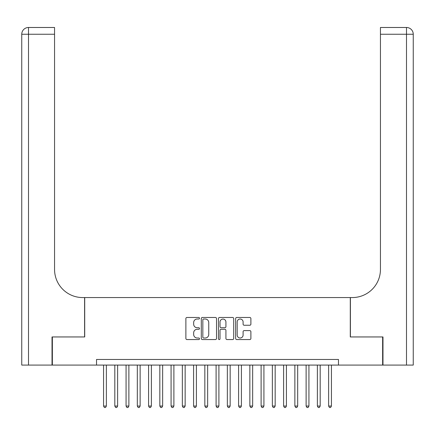 <?xml version="1.0" encoding="UTF-8"?>
<svg xmlns="http://www.w3.org/2000/svg" width="435" height="435" viewBox="0 0 435 435"><rect width="100%" height="100%" fill="white"/><g stroke="black" fill="none" stroke-linecap="round" stroke-linejoin="round"><path stroke-width="0.65" d="M199.496 318.241A0.772 0.772 0 0 0 198.724 317.468L186.985 317.468A1.104 1.104 0 0 0 185.881 318.572L185.881 338.452A1.104 1.104 0 0 0 186.985 339.561L198.724 339.561A0.772 0.772 0 0 0 199.496 338.783A0.772 0.772 0 0 0 198.724 338.011L197.202 338.011A3.534 3.534 0 0 1 193.667 334.477L193.667 332.818A3.534 3.534 0 0 1 197.202 329.284L198.724 329.284A0.772 0.772 0 0 0 199.496 328.512A0.772 0.772 0 0 0 198.724 327.74L197.202 327.74A3.534 3.534 0 0 1 193.667 324.205L193.667 322.547A3.534 3.534 0 0 1 197.202 319.013L198.724 319.013A0.772 0.772 0 0 0 199.496 318.241M249.782 325.255A1.104 1.104 0 0 0 250.886 324.151L250.886 318.572A1.104 1.104 0 0 0 249.782 317.468L236.749 317.468A1.104 1.104 0 0 0 235.645 318.572L235.645 338.452A1.104 1.104 0 0 0 236.749 339.561L249.782 339.561A1.104 1.104 0 0 0 250.886 338.452L250.886 331.715A1.104 1.104 0 0 0 249.782 330.611L244.204 330.611A1.104 1.104 0 0 0 243.1 331.715L243.1 335.059A2.953 2.953 0 0 1 240.142 338.011A2.953 2.953 0 0 1 237.189 335.059L237.189 321.971A2.953 2.953 0 0 1 240.142 319.013A2.953 2.953 0 0 1 243.1 321.971L243.1 324.151A1.104 1.104 0 0 0 244.204 325.255L249.782 325.255M96.526 365.085L52.358 365.085L52.358 336.951L84.711 336.951L84.711 297.567L350.289 297.567L350.289 336.951L382.642 336.951L382.642 365.085L338.474 365.085L338.474 359.462L96.526 359.462L96.526 365.085L338.474 365.085M216.532 318.572A1.104 1.104 0 0 0 215.428 317.468L202.395 317.468A1.104 1.104 0 0 0 201.291 318.572L201.291 338.452A1.104 1.104 0 0 0 202.395 339.561L215.428 339.561A1.104 1.104 0 0 0 216.532 338.452L216.532 318.572M219.572 317.468L232.605 317.468A1.104 1.104 0 0 1 233.709 318.572L233.709 338.452A1.104 1.104 0 0 1 232.605 339.561L227.026 339.561A1.104 1.104 0 0 1 225.923 338.452L225.923 330.393A1.104 1.104 0 0 0 224.819 329.284L221.116 329.284A1.104 1.104 0 0 0 220.012 330.393L220.012 338.783A0.772 0.772 0 0 1 219.24 339.561A0.772 0.772 0 0 1 218.468 338.783L218.468 318.572A1.104 1.104 0 0 1 219.572 317.468M203.607 319.013A0.772 0.772 0 0 0 202.835 319.785L202.835 337.239A0.772 0.772 0 0 0 203.607 338.011L205.211 338.011A3.534 3.534 0 0 0 208.746 334.477L208.746 322.547A3.534 3.534 0 0 0 205.211 319.013L203.607 319.013M225.923 322.025A2.953 2.953 0 0 0 222.97 319.067A2.953 2.953 0 0 0 220.012 322.025L220.012 326.636A1.104 1.104 0 0 0 221.116 327.74L224.819 327.74A1.104 1.104 0 0 0 225.923 326.636L225.923 322.025M103.563 365.085L103.563 406.045L106.374 406.045L106.374 365.085M106.374 406.045L105.531 407.513L104.405 407.513L103.563 406.045M52.021 336.951L84.597 336.951L84.597 297.567L82.688 297.567A28.134 28.134 0 0 1 54.554 269.434L54.554 34.24L28.503 34.24L28.503 365.085L52.021 365.085L52.021 336.951M28.503 365.085L21.75 365.085L21.75 34.24A6.753 6.753 0 0 1 28.503 27.487L54.554 27.487L54.554 34.24M54.554 27.487L28.503 27.487A6.753 6.753 0 0 0 21.75 34.24L28.503 34.24L28.503 27.487M82.688 297.567A28.134 28.134 0 0 1 54.554 269.434M413.25 365.085L413.25 34.24L413.25 365.085L382.979 365.085L382.979 336.951L350.403 336.951L350.403 297.567L352.312 297.567A28.134 28.134 0 0 0 380.446 269.434L380.446 27.487L406.497 27.487L380.446 27.487M413.25 34.24L413.25 297.567L413.25 34.24A6.753 6.753 0 0 0 406.497 27.487A6.753 6.753 0 0 1 413.25 34.24L380.446 34.24M352.312 297.567A28.134 28.134 0 0 0 380.446 269.434M114.813 365.085L114.813 406.045L117.629 406.045L117.629 365.085M117.629 406.045L116.781 407.513L115.656 407.513L114.813 406.045M126.068 365.085L126.068 406.045L128.88 406.045L128.88 365.085M128.88 406.045L128.037 407.513L126.911 407.513L126.068 406.045M137.319 365.085L137.319 406.045L140.135 406.045L140.135 365.085M140.135 406.045L139.292 407.513L138.167 407.513L137.319 406.045M148.574 365.085L148.574 406.045L151.385 406.045L151.385 365.085M151.385 406.045L150.543 407.513L149.417 407.513L148.574 406.045M159.83 365.085L159.83 406.045L162.641 406.045L162.641 365.085M162.641 406.045L161.798 407.513L160.673 407.513L159.83 406.045M171.08 365.085L171.08 406.045L173.891 406.045L173.891 365.085M173.891 406.045L173.048 407.513L171.923 407.513L171.08 406.045M182.336 365.085L182.336 406.045L185.147 406.045L185.147 365.085M185.147 406.045L184.304 407.513L183.178 407.513L182.336 406.045M193.586 365.085L193.586 406.045L196.402 406.045L196.402 365.085M196.402 406.045L195.554 407.513L194.429 407.513L193.586 406.045M204.841 365.085L204.841 406.045L207.653 406.045L207.653 365.085M207.653 406.045L206.81 407.513L205.684 407.513L204.841 406.045M216.092 365.085L216.092 406.045L218.908 406.045L218.908 365.085M218.908 406.045L218.06 407.513L216.94 407.513L216.092 406.045M227.347 365.085L227.347 406.045L230.158 406.045L230.158 365.085M230.158 406.045L229.316 407.513L228.19 407.513L227.347 406.045M238.597 365.085L238.597 406.045L241.414 406.045L241.414 365.085M241.414 406.045L240.571 407.513L239.446 407.513L238.597 406.045M249.853 365.085L249.853 406.045L252.664 406.045L252.664 365.085M252.664 406.045L251.821 407.513L250.696 407.513L249.853 406.045M261.109 365.085L261.109 406.045L263.92 406.045L263.92 365.085M263.92 406.045L263.077 407.513L261.952 407.513L261.109 406.045M272.359 365.085L272.359 406.045L275.17 406.045L275.17 365.085M275.17 406.045L274.327 407.513L273.202 407.513L272.359 406.045M283.615 365.085L283.615 406.045L286.426 406.045L286.426 365.085M286.426 406.045L285.583 407.513L284.457 407.513L283.615 406.045M294.865 365.085L294.865 406.045L297.681 406.045L297.681 365.085M297.681 406.045L296.833 407.513L295.708 407.513L294.865 406.045M306.12 365.085L306.12 406.045L308.932 406.045L308.932 365.085M308.932 406.045L308.089 407.513L306.963 407.513L306.12 406.045M317.371 365.085L317.371 406.045L320.187 406.045L320.187 365.085M320.187 406.045L319.344 407.513L318.219 407.513L317.371 406.045M328.626 365.085L328.626 406.045L331.437 406.045L331.437 365.085M331.437 406.045L330.595 407.513L329.469 407.513L328.626 406.045M406.497 365.085L406.497 27.487"/></g></svg>
